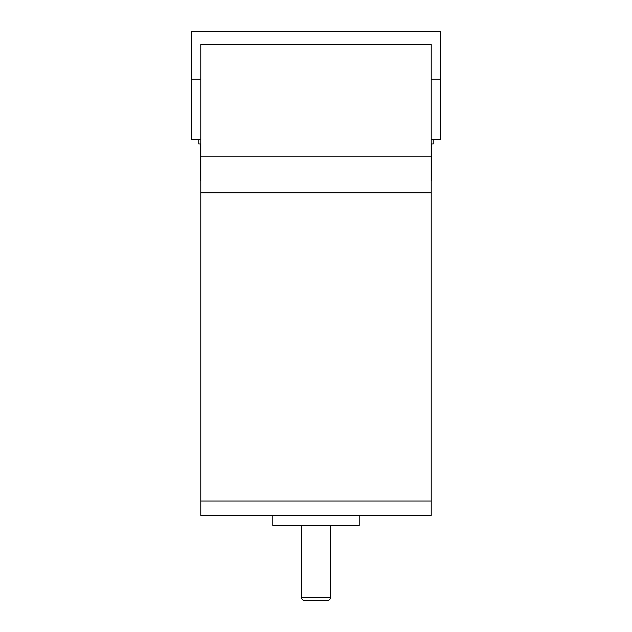 <?xml version="1.0" encoding="UTF-8"?>
<svg xmlns="http://www.w3.org/2000/svg" width="632" height="632" viewBox="0 0 632 632"><rect width="100%" height="100%" fill="white"/><g stroke="black" fill="none" stroke-linecap="round" stroke-linejoin="round"><path stroke-width="0.95" d="M431.229 192.776L200.771 192.776L200.771 501.018L431.229 501.018L200.771 501.018L200.771 515.42L431.229 515.42L431.229 192.776L200.771 192.776L200.771 156.768L431.229 156.768L200.771 156.768L200.771 44.422L431.229 44.422L431.229 192.776M359.213 515.42L359.213 525.5L272.787 525.5L272.787 515.42M301.598 525.5L301.598 597.517A2.884 2.884 0 0 0 304.474 600.4L327.526 600.4A2.884 2.884 0 0 0 330.402 597.517L301.598 597.517M330.402 525.5L330.402 597.517M327.526 600.4L304.474 600.4M200.771 79.134L191.409 79.134L191.409 139.625L200.771 139.625M431.229 139.625L440.591 139.625L440.591 79.134L431.229 79.134M440.591 79.134L440.591 31.6L191.409 31.6L191.409 79.134M433.244 139.625L433.244 143.946L431.806 143.946L431.806 180.681L431.229 180.681M200.771 180.681L200.194 180.681L200.194 143.946L198.756 143.946L198.756 139.625"/></g></svg>
